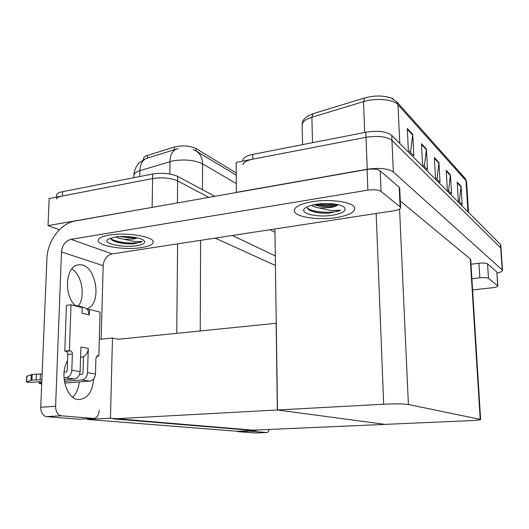 <?xml version="1.0" encoding="UTF-8"?>
<svg xmlns="http://www.w3.org/2000/svg" width="529" height="529" viewBox="0 0 529 529"><rect width="100%" height="100%" fill="white"/><g stroke="black" fill="none" stroke-linecap="round" stroke-linejoin="round"><path stroke-width="0.79" d="M59.4 229.731L48.027 225.625L49.157 198.567L152.59 178.571C162.363 177.142 170.715 177.923 177.638 180.911L208.836 197.377L177.638 180.911C170.715 177.923 162.363 177.142 152.59 178.571L62.462 195.994C58.931 196.709 56.907 197.734 56.391 199.069M270.101 229.712L274.954 232.271L270.101 229.712M232.35 235.484L275.292 255.91M48.027 225.625L155.612 206.779M275.43 265.479L215.204 238.11M143.438 158.951L143.452 158.442C143.696 157.225 145.052 156.22 147.512 155.427L174.372 147.009C182.525 145.125 189.766 145.66 196.1 148.603L236.232 172.976M256.671 430.48L110.455 418.208L87.55 419.457L237.627 431.307L256.671 430.48L256.671 430.004M87.55 419.457L87.576 418.763M276.25 323.272L118.298 339.261L112.472 338.005L99.293 339.354M110.455 418.208L112.472 338.005M276.118 323.232L277.348 409.975L385.099 424.37L250.283 430.282L113.246 418.875L277.348 409.975M242.956 164.836C243.34 162.377 246.613 160.499 252.769 159.196L366.028 137.295C378.03 135.503 386.673 136.522 391.949 140.357L500.699 247.916L501.023 248.736L500.699 247.916L391.949 140.357C386.673 136.522 378.03 135.503 366.028 137.295L236.179 162.403L236.324 192.364L367.232 169.234C379.333 167.574 388.041 168.493 393.345 171.991L502.517 270.167C502.689 271.232 500.831 272.217 496.943 273.123M277.487 409.988L385.178 424.377L469.375 420.687C476.702 420.337 480.451 419.927 480.623 419.464L408.401 404.513C403.521 403.799 395.282 403.706 383.684 404.229L277.487 409.988L274.908 228.978M470.724 259.891L470.268 258.959L400.301 201.06M178.194 148.583L145.825 158.588M56.524 195.664L56.563 194.778C57.079 193.429 59.103 192.391 62.627 191.67L152.663 174.021C162.423 172.573 170.761 173.373 177.678 176.402L214.834 196.319M407.304 128.507L408.355 150.375L413.817 155.883L412.759 134.366L407.304 128.507M410.53 152.564L412.759 134.366M421.441 143.69L422.519 164.658L427.505 169.69L426.42 149.039L421.441 143.69M424.324 166.483L426.42 149.039M457.182 182.082L458.299 200.749L462.187 204.663L461.063 186.254L457.182 182.082M459.298 201.761L461.063 186.254M446.238 170.331L447.349 189.706L451.561 193.951L450.444 174.848L446.238 170.331M448.585 190.949L450.444 174.848M434.369 157.576L435.466 177.718L440.042 182.333L438.938 162.482L434.369 157.576M436.967 179.232L438.938 162.482M307.402 116.215L313.082 113.682L364.6 97.958C374.162 95.392 382.917 95.379 390.865 97.911L393.503 99.154M242.93 160.452L242.923 160.122C243.314 157.629 246.58 155.724 252.73 154.402L365.843 132.237C377.825 130.418 386.454 131.457 391.724 135.345L500.454 244.444L500.784 245.277M488.498 278.373C487.057 277.599 484.174 277.414 479.836 277.811L478.91 263.263C483.228 262.847 486.105 263.052 487.54 263.878L488.498 278.373L497.663 285.792L496.876 272.204M487.54 263.878L496.711 271.833M478.91 263.263L470.995 264.222M249.047 430.811L249.906 431.142L238.043 431.657L255.17 433L266.715 432.51C267.819 432.504 268.633 431.485 269.155 429.455M238.043 431.657L237.078 431.267M249.906 431.142L266.715 432.51M472.589 289.899L492.525 287.743C496.01 287.313 497.776 286.731 497.822 285.997L497.663 285.792M471.894 278.71L479.836 277.811M93.679 378.903C92.449 392.075 87.424 398.952 78.596 399.534L78.398 399.514C66.456 399.157 59.208 373.844 67.533 360.871M311.925 201.754C300.571 203.837 294.679 206.746 294.263 210.476C293.813 216.83 317.704 220.653 336.292 217.564C348.294 215.534 354.443 212.486 354.754 208.419C354.933 202.369 330.724 198.421 311.925 201.754C330.724 198.421 354.933 202.369 354.754 208.419C354.443 212.486 348.294 215.534 336.292 217.564C317.704 220.653 293.813 216.83 294.263 210.476C294.679 206.746 300.571 203.837 311.925 201.754M109.119 235.121C102.699 236.238 99.088 237.819 98.295 239.868C95.709 245.714 124.388 250.534 141.726 247.539C148.616 246.428 152.431 244.755 153.172 242.533C155.718 236.985 126.848 231.894 109.119 235.121C126.848 231.894 155.718 236.985 153.172 242.533C152.431 244.755 148.616 246.428 141.726 247.539C124.388 250.534 95.709 245.714 98.295 239.868C99.088 237.819 102.699 236.238 109.119 235.121M381.039 191.412C378.308 189.779 373.917 189.349 367.86 190.136L367.086 169.432C373.104 168.606 377.475 169.062 380.199 170.821L381.039 191.412L400.089 206.832L399.203 187.292L399.719 188.35M380.199 170.821L399.203 187.292M367.086 169.432L75.283 220.963C60.643 223.238 47.392 241.012 46.929 258.668L40.74 407.244L55.598 406.292L61.483 251.963C62.277 245.139 65.444 240.933 70.992 239.346L367.86 190.136M71.851 268.904C82.002 274.961 85.718 296.405 78.345 306.033M79.284 381.925C78.576 388.438 76.394 393.516 72.751 397.16M55.598 406.292C55.75 411.694 57.582 414.862 61.106 415.781L46.433 416.654L79.224 419.219L93.6 418.426C96.853 418.168 98.705 415.503 99.154 410.425M46.433 416.654L46.301 416.64C42.737 415.728 40.878 412.6 40.74 407.244M61.238 415.794L93.6 418.426M75.812 305.993C63.163 295.856 65.563 265.141 78.768 264.877C95.597 262.086 103.254 303.725 86.961 308.791M101.138 339.168L103.181 265.651L61.483 251.963M70.992 239.346L112.208 253.867L394.165 210.727C398.43 209.993 400.572 208.935 400.592 207.56L400.089 206.832M112.208 253.867C106.884 255.309 103.876 259.236 103.181 265.651M79.714 306.979L76.923 305.669L75.468 305.676M80.137 371.596C79.661 375.808 77.75 378.261 74.404 378.943L66.013 377.772C69.385 377.078 71.316 374.592 71.805 370.326L80.137 371.596L80.937 347.011L88.277 348.413L87.53 372.72L95.465 373.93L95.921 358.259L97.594 355.779L98.824 355.991L96.662 356.189M74.404 378.943L64.154 379.762M41.811 381.554L32.692 382.282C29.227 382.414 27.151 382.282 26.457 381.885L31.912 380.179L36.164 379.895L36.408 374.168L42.128 374.003M80.593 357.511L83.496 356.797C86.399 355.058 87.993 352.261 88.277 348.413M83.496 356.797L82.974 373.097L82.035 374.307L79.542 374.512M95.465 373.93C95.015 378.043 93.144 380.437 89.844 381.098L81.85 379.987L64.386 381.363M41.745 383.155L40.416 383.261L40.482 381.66M81.85 379.987C85.176 379.306 87.067 376.886 87.53 372.72M89.308 314.967L87.761 309.65L89.48 309.439L89.308 314.967L82.041 313.194L82.22 307.607L71.018 304.783L66.449 305.359L64.783 351.091L65.94 351.302C67.104 351.686 67.712 352.757 67.758 354.523L67.183 370.717L66.224 371.96L64.088 372.138M89.844 381.098L64.71 383.062M41.712 383.909L39.192 383.492L40.416 383.261M98.824 355.991L100.067 312.11L89.48 309.439M71.018 304.783L69.398 350.641L64.783 351.091M69.398 350.641L70.549 350.853C71.706 351.236 72.308 352.314 72.367 354.086L71.805 370.326M66.013 377.772L63.989 377.937M41.89 379.729L40.184 379.868L40.429 374.142M40.184 379.868L36.164 379.895M36.408 374.168L32.17 374.466L26.708 376.324M32.17 374.466L31.912 380.179M31.231 374.75L30.973 380.45M87.761 309.65L84.21 307.521L78.054 305.96M115.778 236.966C118.727 238.321 119.574 238.44 124.084 239.306L134.849 241.528L142.076 241.561L133.731 243.869C124.421 244.114 117.147 242.864 111.91 240.12L110.363 238.123M136.839 245.681C123.29 248.081 101.482 243.439 107.929 239.28L114.469 237.157C125.016 235.279 142.46 237.627 144.344 241.059C145.435 243.095 142.936 244.636 136.839 245.681M124.084 239.306L133.632 238.989L137.5 237.938M119.494 236.615L133.645 238.136L136.733 237.766M110.409 238.361C116.221 243.148 138.009 244.246 142.076 241.561M123.984 236.496L132.462 237.045M112.386 240.417C118.337 242.864 125.452 244.014 133.731 243.869M311.607 205.272C313.049 206.416 315.588 207.315 319.225 207.976L331.028 210.489L340.59 210.284L329.269 213.174C321.632 213.491 315.377 212.665 310.497 210.694C308.103 209.563 306.999 208.274 307.19 206.832M332.662 215.21C317.618 217.796 299.044 213.551 304.638 208.512C306.536 206.713 310.305 205.325 315.945 204.366C326.605 202.528 340.57 203.956 344.101 207.17C346.964 210.588 343.156 213.266 332.662 215.21M319.225 207.976L330.023 207.593C333.488 207.024 336.001 206.184 337.555 205.073L337.76 204.961M314.081 204.703C318.709 206.336 324.019 206.984 329.997 206.654C333.402 206.389 335.922 205.86 337.555 205.073M317.969 204.068C324.052 204.902 329.62 204.902 334.678 204.082M307.309 207.976C312.923 212.817 333.488 213.425 340.59 210.284M315.145 204.498C323.279 205.999 330.671 206.006 337.31 204.531M310.351 210.628C315.443 212.532 321.751 213.379 329.269 213.174M176.739 333.323L177.605 243.862M177.42 202.924L177.678 176.402M152.127 207.236L152.663 174.021M200.24 330.936L200.603 240.345M147.512 155.427L147.465 158.085M174.372 147.009L174.345 149.727M196.1 148.603L196.087 150.99M367.232 169.234L365.843 132.237M393.345 171.991L391.724 135.345M502.219 269.737L500.454 244.444M480.2 419.312L470.268 258.959M408.401 404.513L399.574 209.061M383.684 404.229L376.179 213.478M193.237 149.562L195.948 150.91C200.227 153.582 202.435 157.9 202.574 163.858C194.612 160.075 184.733 159.077 172.943 160.869L139.854 170.682C136.27 171.799 134.293 173.195 133.923 174.874L133.903 175.635M146.262 158.442C142.281 160.373 140.145 164.453 139.854 170.682L139.742 176.554M176.289 149.099C172.342 151.003 170.239 155.169 169.994 161.596L169.849 173.988M236.284 183.596L202.574 163.858L202.481 189.693M62.627 191.67L62.462 195.994M313.082 113.682L311.885 117.253C305.498 119.309 302.251 121.875 302.138 124.95L302.562 144.635M364.6 97.958L363.529 101.621L311.885 117.253L312.494 142.691M396.492 101.442L398 104.742C393.761 99.419 375.669 97.726 363.529 101.621L364.673 132.462M466.644 182.333L464.733 177.949M467.953 211.831L466.023 180.667L398 104.742L399.779 143.425M252.73 154.402L252.769 159.196M434.408 158.356L438.911 163.183M446.284 171.079L450.424 175.516M457.221 182.803L461.05 186.896M421.481 144.496L426.394 149.767M407.35 129.354L412.726 135.12M97.766 355.799L97.164 355.852M70.549 350.853L65.94 351.302M72.367 354.086L67.758 354.523M26.873 376.172L26.615 381.799M143.452 158.442L143.412 160.459M502.517 270.167L500.758 244.927M480.623 419.464L470.704 259.56M145.825 158.581L139.458 162.595C138.208 163.355 133.85 169.412 133.923 174.874L133.863 177.704M196.292 151.115L236.245 175.192M56.563 194.778L56.464 197.152M308.374 115.626C303.904 118.496 301.828 121.604 302.138 124.95M390.865 97.911L397.147 102.176L465.289 178.571L466.611 181.745L468.515 212.393M242.923 160.122L242.93 161.1M249.867 431.142L238.004 431.657M497.822 285.997L496.87 272.051M153.185 241.766L153.172 242.533M61.106 415.781L46.301 416.64M400.592 207.56L399.706 188.073M78.768 264.877L78.1 264.976M39.265 381.759L39.192 383.492M26.708 376.251L26.457 381.885M143.504 240.252L144.344 241.059"/></g></svg>
